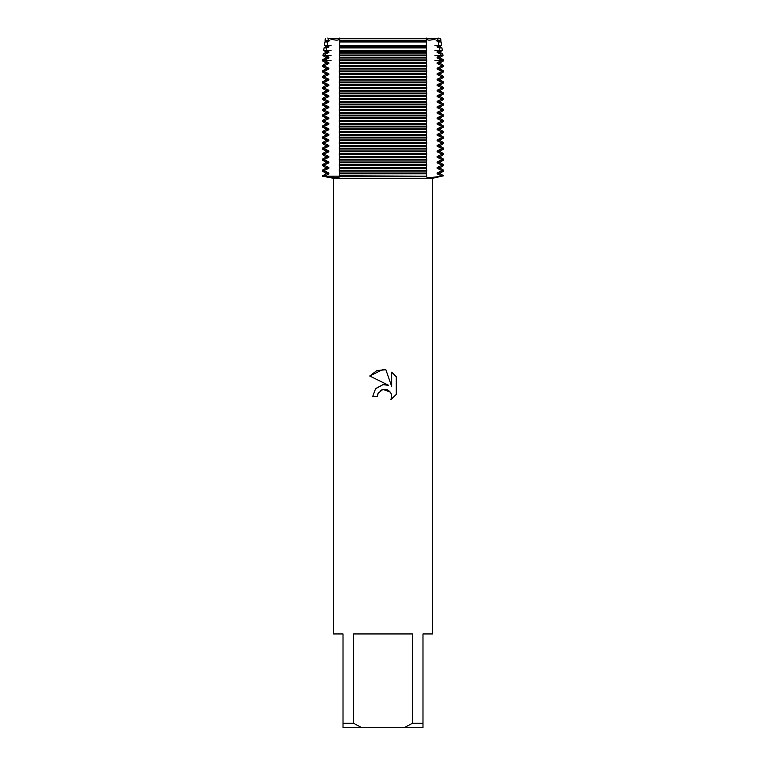 <?xml version="1.0" encoding="UTF-8"?>
<svg xmlns="http://www.w3.org/2000/svg" width="766" height="766" viewBox="0 0 766 766"><rect width="100%" height="100%" fill="white"/><g stroke="black" fill="none" stroke-linecap="round" stroke-linejoin="round"><path stroke-width="1.15" d="M412.414 723.286L404.132 727.7L361.868 727.7L353.586 723.286L353.586 633.942L412.414 633.942L412.414 723.286L422.985 723.286L422.985 633.942L432.637 633.942L432.637 178.248L333.363 178.248L322.333 176.18L339.29 176.18C340.621 177.942 335.757 177.942 324.707 176.18L328.882 173.825L328.882 173.02L324.707 171.067L324.707 170.263L328.882 168.309L328.882 167.505L324.707 165.552L324.707 164.747L328.882 162.794L328.882 161.99L324.707 160.037L324.707 159.232L328.882 157.279L328.882 156.475L324.707 154.521L324.707 153.717L328.882 151.764L328.882 150.959L324.707 149.006L324.707 148.202L328.882 146.249L328.882 145.444L324.707 143.491L324.707 142.687L328.882 140.733L328.882 139.929L324.707 137.976L324.707 137.171L328.882 135.218L328.882 134.414L324.707 132.461L324.707 131.656L328.882 129.703L328.882 128.899L324.707 126.945L324.707 126.141L328.882 124.188L328.882 123.383L324.707 121.43L324.707 120.626L328.882 118.673L328.882 117.868L324.707 115.915L324.707 115.111L328.882 113.157L328.882 112.353L324.707 110.4L324.707 109.595L328.882 107.642L328.882 106.838L324.707 104.885L324.707 104.08L328.882 102.127L328.882 101.323L324.707 99.369L324.707 98.565L328.882 96.612L328.882 95.807L324.707 93.854L324.707 93.05L328.882 91.097L328.882 90.292L324.707 88.339L324.707 87.535L328.882 85.581L328.882 84.777L324.707 82.824L324.707 82.019L328.882 80.066L328.882 79.262L324.707 77.309L324.707 76.504L328.882 74.551L328.882 73.747L324.707 71.793L324.707 70.989L328.882 69.036L328.882 68.231L324.707 66.278L324.707 65.474L328.882 63.521L328.882 62.716L324.707 60.763L324.774 59.92L328.882 58.005L328.882 57.201L325.473 55.621L325.741 53.936L328.882 52.49L328.882 51.686L326.306 50.518L326.737 47.942L328.882 46.975L328.882 46.171L327.168 45.405L327.771 41.948L328.882 41.46L328.059 40.292L328.413 38.3L440.632 38.3L440.91 40.292L440.287 41.46L441.139 41.948L438.229 41.948L438.832 45.405L441.609 45.405L440.287 46.171L440.287 46.975L441.963 47.942L439.263 47.942L439.694 50.518L442.317 50.518L440.287 51.686L440.287 52.49L442.786 53.936L440.259 53.936L440.527 55.621L443.016 55.621L440.287 57.201L440.287 58.005L443.61 59.92L441.226 59.92L441.293 60.763L443.667 60.763L440.287 62.716L440.287 63.521L443.667 65.474L441.293 65.474L441.293 66.278L443.667 66.278L440.287 68.231L440.287 69.036L443.667 70.989L441.293 70.989L441.293 71.793L443.667 71.793L440.287 73.747L440.287 74.551L443.667 76.504L441.293 76.504L441.293 77.309L443.667 77.309L440.287 79.262L440.287 80.066L443.667 82.019L441.293 82.019L441.293 82.824L443.667 82.824L440.287 84.777L440.287 85.581L443.667 87.535L441.293 87.535L441.293 88.339L443.667 88.339L440.287 90.292L440.287 91.097L443.667 93.05L441.293 93.05L441.293 93.854L443.667 93.854L440.287 95.807L440.287 96.612L443.667 98.565L441.293 98.565L441.293 99.369L443.667 99.369L440.287 101.323L440.287 102.127L443.667 104.08L441.293 104.08L441.293 104.885L443.667 104.885L440.287 106.838L440.287 107.642L443.667 109.595L441.293 109.595L441.293 110.4L443.667 110.4L440.287 112.353L440.287 113.157L443.667 115.111L441.293 115.111L441.293 115.915L443.667 115.915L440.287 117.868L440.287 118.673L443.667 120.626L441.293 120.626L441.293 121.43L443.667 121.43L440.287 123.383L440.287 124.188L443.667 126.141L441.293 126.141L441.293 126.945L443.667 126.945L440.287 128.899L440.287 129.703L443.667 131.656L441.293 131.656L441.293 132.461L443.667 132.461L440.287 134.414L440.287 135.218L443.667 137.171L441.293 137.171L441.293 137.976L443.667 137.976L440.287 139.929L440.287 140.733L443.667 142.687L441.293 142.687L441.293 143.491L443.667 143.491L440.287 145.444L440.287 146.249L443.667 148.202L441.293 148.202L441.293 149.006L443.667 149.006L440.287 150.959L440.287 151.764L443.667 153.717L441.293 153.717L441.293 154.521L443.667 154.521L440.287 156.475L440.287 157.279L443.667 159.232L441.293 159.232L441.293 160.037L443.667 160.037L440.287 161.99L440.287 162.794L443.667 164.747L441.293 164.747L441.293 165.552L443.667 165.552L440.287 167.505L440.287 168.309L443.667 170.263L441.293 170.263L441.293 171.067L443.667 171.067L440.287 173.02L440.287 173.825L443.667 175.778L441.293 176.18C430.253 177.942 425.389 177.942 426.71 176.18L339.29 175.778L339.683 176.764M438.267 38.061C430.329 40.809 426.356 40.809 426.327 38.061C426.356 40.809 430.329 40.809 438.267 38.061M383 389.387L378.174 393.159L377.418 396.395L372.726 396.395L375.637 388.563L383 384.656L388.688 385.346L369.729 376.001L383 369.451L385.882 369.767L391.675 386.447L391.675 372.161L396.271 376.815L396.271 394.433L390.938 399.546L391.694 396.357L391.148 393.619L389.607 391.311L387.29 389.76L383 389.387L390.296 392.115M426.317 176.764L426.71 176.18L383 176.18L426.71 176.18M377.418 396.395L377.897 393.781M390.938 399.546L396.271 394.433M388.688 385.346L383.498 384.599M383 384.656L375.407 388.831M380.453 390.516L382.962 389.396M390.325 392.154L390.689 392.699M396.271 376.815L391.675 372.161M385.882 369.767L376.862 370.553L369.729 376.001M339.683 40.292L339.683 38.3L426.317 38.3L426.317 40.292L339.683 40.292L339.549 50.518L426.451 50.518L426.403 47.942L339.597 47.942M339.673 38.061C339.644 40.809 335.671 40.809 327.733 38.061C335.671 40.809 339.644 40.809 339.673 38.061M339.29 176.18L383 176.18L322.333 176.18L325.713 173.825L328.882 173.825M333.363 178.248L333.363 633.942L343.015 633.942L343.015 727.7L361.868 727.7M404.132 727.7L422.985 727.7L422.985 723.286M343.015 723.286L353.586 723.286M324.707 175.778L322.333 175.778M325.713 173.825L325.713 173.02L328.882 173.02M325.713 173.02L322.333 171.067L324.707 171.067M324.707 170.263L322.333 170.263L325.713 168.309L328.882 168.309M325.713 168.309L325.713 167.505L328.882 167.505M325.713 167.505L322.333 165.552L324.707 165.552M324.707 164.747L322.333 164.747L325.713 162.794L328.882 162.794M325.713 162.794L325.713 161.99L328.882 161.99M325.713 161.99L322.333 160.037L324.707 160.037M324.707 159.232L322.333 159.232L325.713 157.279L328.882 157.279M325.713 157.279L325.713 156.475L328.882 156.475M325.713 156.475L322.333 154.521L324.707 154.521M324.707 153.717L322.333 153.717L325.713 151.764L328.882 151.764M325.713 151.764L325.713 150.959L328.882 150.959M325.713 150.959L322.333 149.006L324.707 149.006M324.707 148.202L322.333 148.202L325.713 146.249L328.882 146.249M325.713 146.249L325.713 145.444L328.882 145.444M325.713 145.444L322.333 143.491L324.707 143.491M324.707 142.687L322.333 142.687L325.713 140.733L328.882 140.733M325.713 140.733L325.713 139.929L328.882 139.929M325.713 139.929L322.333 137.976L324.707 137.976M324.707 137.171L322.333 137.171L325.713 135.218L328.882 135.218M325.713 135.218L325.713 134.414L328.882 134.414M325.713 134.414L322.333 132.461L324.707 132.461M324.707 131.656L322.333 131.656L325.713 129.703L328.882 129.703M325.713 129.703L325.713 128.899L328.882 128.899M325.713 128.899L322.333 126.945L324.707 126.945M324.707 126.141L322.333 126.141L325.713 124.188L328.882 124.188M325.713 124.188L325.713 123.383L328.882 123.383M325.713 123.383L322.333 121.43L324.707 121.43M324.707 120.626L322.333 120.626L325.713 118.673L328.882 118.673M325.713 118.673L325.713 117.868L328.882 117.868M325.713 117.868L322.333 115.915L324.707 115.915M324.707 115.111L322.333 115.111L325.713 113.157L328.882 113.157M325.713 113.157L325.713 112.353L328.882 112.353M325.713 112.353L322.333 110.4L324.707 110.4M324.707 109.595L322.333 109.595L325.713 107.642L328.882 107.642M325.713 107.642L325.713 106.838L328.882 106.838M325.713 106.838L322.333 104.885L324.707 104.885M324.707 104.08L322.333 104.08L325.713 102.127L328.882 102.127M325.713 102.127L325.713 101.323L328.882 101.323M325.713 101.323L322.333 99.369L324.707 99.369M324.707 98.565L322.333 98.565L325.713 96.612L328.882 96.612M325.713 96.612L325.713 95.807L328.882 95.807M325.713 95.807L322.333 93.854L324.707 93.854M324.707 93.05L322.333 93.05L325.713 91.097L328.882 91.097M325.713 91.097L325.713 90.292L328.882 90.292M325.713 90.292L322.333 88.339L324.707 88.339M324.707 87.535L322.333 87.535L325.713 85.581L328.882 85.581M325.713 85.581L325.713 84.777L328.882 84.777M325.713 84.777L322.333 82.824L324.707 82.824M324.707 82.019L322.333 82.019L325.713 80.066L328.882 80.066M325.713 80.066L325.713 79.262L328.882 79.262M325.713 79.262L322.333 77.309L324.707 77.309M324.707 76.504L322.333 76.504L325.713 74.551L328.882 74.551M325.713 74.551L325.713 73.747L328.882 73.747M325.713 73.747L322.333 71.793L324.707 71.793M324.707 70.989L322.333 70.989L325.713 69.036L328.882 69.036M325.713 69.036L325.713 68.231L328.882 68.231M325.713 68.231L322.333 66.278L324.707 66.278M324.707 65.474L322.333 65.474L325.713 63.521L328.882 63.521M325.713 63.521L325.713 62.716L328.882 62.716M325.713 62.716L322.333 60.763L324.707 60.763M324.774 59.92L322.39 59.92L325.713 58.005L328.882 58.005M325.713 58.005L325.713 57.201L328.882 57.201M325.713 57.201L322.984 55.621L331.084 55.621M325.741 53.936L323.214 53.936L325.713 52.49L328.882 52.49M325.713 52.49L325.713 51.686L328.882 51.686M325.713 51.686L323.683 50.518L331.084 50.518M326.737 47.942L324.037 47.942L325.713 46.975L328.882 46.975M325.713 46.975L325.713 46.171L328.882 46.171M325.713 46.171L324.391 45.405L331.084 45.405M441.293 171.067L437.118 173.02L440.287 173.02M339.29 171.067L426.71 171.067L426.71 170.263L339.29 170.263L339.577 173.633M437.118 173.02L437.118 173.825L440.287 173.825M441.293 165.552L437.118 167.505L437.118 168.309L440.287 168.309M437.118 168.309L441.293 170.263M437.118 173.825L441.293 175.778M437.118 167.505L440.287 167.505M339.29 165.552L426.71 165.552L426.71 164.747L339.29 164.747L339.577 168.118M441.293 160.037L437.118 161.99L437.118 162.794L440.287 162.794M437.118 162.794L441.293 164.747M437.118 161.99L440.287 161.99M339.29 160.037L426.71 160.037L426.71 159.232L339.29 159.232L339.577 162.603M441.293 154.521L437.118 156.475L437.118 157.279L440.287 157.279M437.118 157.279L441.293 159.232M437.118 156.475L440.287 156.475M383 154.521L426.71 154.521L426.71 153.717L339.29 153.717L339.29 154.521L383 154.521M441.293 149.006L437.118 150.959L437.118 151.764L440.287 151.764M437.118 151.764L441.293 153.717M437.118 150.959L440.287 150.959M339.29 149.006L426.71 149.006L426.71 148.202L339.29 148.202L339.577 151.572M441.293 143.491L437.118 145.444L437.118 146.249L440.287 146.249M437.118 146.249L441.293 148.202M437.118 145.444L440.287 145.444M339.29 143.491L426.71 143.491L426.71 142.687L339.29 142.687L339.577 146.057M441.293 137.976L437.118 139.929L437.118 140.733L440.287 140.733M437.118 140.733L441.293 142.687M437.118 139.929L440.287 139.929M339.29 137.976L426.71 137.976L426.71 137.171L339.29 137.171L339.577 140.542M441.293 132.461L437.118 134.414L437.118 135.218L440.287 135.218M437.118 135.218L441.293 137.171M437.118 134.414L440.287 134.414M339.29 132.461L426.71 132.461L426.71 131.656L339.29 131.656L339.577 135.027M441.293 126.945L437.118 128.899L437.118 129.703L440.287 129.703M437.118 129.703L441.293 131.656M437.118 128.899L440.287 128.899M383 126.945L426.71 126.945L426.71 126.141L339.29 126.141L339.29 126.945L383 126.945M441.293 121.43L437.118 123.383L437.118 124.188L440.287 124.188M437.118 124.188L441.293 126.141M437.118 123.383L440.287 123.383M339.29 121.43L426.71 121.43L426.71 120.626L339.29 120.626L339.577 123.996M441.293 115.915L437.118 117.868L437.118 118.673L440.287 118.673M437.118 118.673L441.293 120.626M437.118 117.868L440.287 117.868M339.29 115.915L426.71 115.915L426.71 115.111L339.29 115.111L339.577 118.481M441.293 110.4L437.118 112.353L437.118 113.157L440.287 113.157M437.118 113.157L441.293 115.111M437.118 112.353L440.287 112.353M339.29 110.4L426.71 110.4L426.71 109.595L339.29 109.595L339.577 112.966M441.293 104.885L437.118 106.838L437.118 107.642L440.287 107.642M437.118 107.642L441.293 109.595M437.118 106.838L440.287 106.838M339.29 104.885L426.71 104.885L426.71 104.08L339.29 104.08L339.577 107.451M441.293 99.369L437.118 101.323L437.118 102.127L440.287 102.127M437.118 102.127L441.293 104.08M437.118 101.323L440.287 101.323M383 99.369L426.71 99.369L426.71 98.565L339.29 98.565L339.29 99.369L383 99.369M441.293 93.854L437.118 95.807L437.118 96.612L440.287 96.612M437.118 96.612L441.293 98.565M437.118 95.807L440.287 95.807M339.29 93.854L426.71 93.854L426.71 93.05L339.29 93.05L339.577 96.42M441.293 88.339L437.118 90.292L437.118 91.097L440.287 91.097M437.118 91.097L441.293 93.05M437.118 90.292L440.287 90.292M339.29 88.339L426.71 88.339L426.71 87.535L339.29 87.535L339.577 90.905M441.293 82.824L437.118 84.777L437.118 85.581L440.287 85.581M437.118 85.581L441.293 87.535M437.118 84.777L440.287 84.777M339.29 82.824L426.71 82.824L426.71 82.019L339.29 82.019L339.577 85.39M441.293 77.309L437.118 79.262L437.118 80.066L440.287 80.066M437.118 80.066L441.293 82.019M437.118 79.262L440.287 79.262M339.29 77.309L426.71 77.309L426.71 76.504L339.29 76.504L339.577 79.875M441.293 71.793L437.118 73.747L437.118 74.551L440.287 74.551M437.118 74.551L441.293 76.504M437.118 73.747L440.287 73.747M383 71.793L426.71 71.793L426.71 70.989L339.29 70.989L339.29 71.793L383 71.793M441.293 66.278L437.118 68.231L437.118 69.036L440.287 69.036M437.118 69.036L441.293 70.989M437.118 68.231L440.287 68.231M339.29 66.278L426.71 66.278L426.71 65.474L339.29 65.474L339.577 68.844M441.293 60.763L437.118 62.716L437.118 63.521L440.287 63.521M437.118 63.521L441.293 65.474M437.118 62.716L440.287 62.716M339.29 60.763L426.71 60.763L426.691 59.92L339.309 59.92L339.577 63.329M339.29 60.361L426.71 60.361M434.916 55.621L440.527 55.621L437.118 57.201L437.118 58.005L440.287 58.005M437.118 58.005L441.226 59.92M437.118 57.201L440.287 57.201M383 55.621L426.566 55.621L426.528 53.936L339.472 53.936L339.434 55.621L383 55.621M434.916 50.518L439.694 50.518L437.118 51.686L437.118 52.49L440.287 52.49M437.118 52.49L440.259 53.936M437.118 51.686L440.287 51.686M434.916 45.405L438.832 45.405L437.118 46.171L437.118 46.975L440.287 46.975M437.118 46.975L439.263 47.942M437.118 46.171L440.287 46.171M339.635 45.405L426.365 45.405L426.327 41.948L339.673 41.948M327.771 41.948L324.861 41.948L325.713 41.46L328.882 41.46M440.632 38.3L437.587 38.3L437.941 40.292L437.118 40.655L437.118 41.46L440.287 41.46M437.118 41.46L438.229 41.948M325.713 41.46L325.713 40.655L328.882 40.655M437.118 40.655L440.287 40.655M325.713 40.655L329.849 40.292M436.151 40.292L440.91 40.292M339.434 50.106L339.52 52.461M339.683 51.523L339.683 52.653M339.539 51.772L339.386 54.204M339.357 55.42L339.549 57.89M339.683 57.038L339.683 58.168M339.577 57.383L339.3 59.959M339.683 62.553L339.683 63.683M339.577 62.908L339.29 65.483M339.683 68.069L339.683 69.199M339.577 68.423L339.29 70.999M339.29 71.784L339.577 74.359M339.683 73.584L339.683 74.714M339.577 73.938L339.29 76.514M339.683 79.099L339.683 80.229M339.577 79.453L339.29 82.029M339.683 84.614L339.683 85.744M339.577 84.969L339.29 87.544M339.683 90.129L339.683 91.259M339.577 90.484L339.29 93.059M339.683 95.645L339.683 96.775M339.577 95.999L339.29 98.575M339.29 99.36L339.577 101.935M339.683 101.16L339.683 102.29M339.577 101.514L339.29 104.09M339.683 106.675L339.683 107.805M339.577 107.029L339.29 109.605M339.683 112.19L339.683 113.32M339.577 112.545L339.29 115.12M339.683 117.705L339.683 118.835M339.577 118.06L339.29 120.635M339.683 123.221L339.683 124.351M339.577 123.575L339.29 126.151M339.29 126.936L339.577 129.511M339.683 128.736L339.683 129.866M339.577 129.09L339.29 131.666M339.683 134.251L339.683 135.381M339.577 134.605L339.29 137.181M339.683 139.766L339.683 140.896M339.577 140.121L339.29 142.696M339.683 145.281L339.683 146.411M339.577 145.636L339.29 148.211M339.683 150.797L339.683 151.927M339.577 151.151L339.29 153.727M339.29 154.512L339.577 157.087M339.683 156.312L339.683 157.442M339.577 156.666L339.29 159.242M339.683 161.827L339.683 162.957M339.577 162.181L339.29 164.757M339.683 167.342L339.683 168.472M339.577 167.697L339.29 170.272M339.683 172.857L339.683 173.987M339.577 173.212L339.29 175.787M426.71 175.787L426.423 173.212M426.317 173.987L426.317 172.857M426.423 173.633L426.71 171.057M426.71 170.272L426.423 167.697M426.317 168.472L426.317 167.342M426.423 168.118L426.71 165.542M426.71 164.757L426.423 162.181M426.317 162.957L426.317 161.827M426.423 162.603L426.71 160.027M426.71 159.242L426.423 156.666M426.317 157.442L426.317 156.312M426.423 157.087L426.71 154.512M426.71 153.727L426.423 151.151M426.317 151.927L426.317 150.797M426.423 151.572L426.71 148.997M426.71 148.211L426.423 145.636M426.317 146.411L426.317 145.281M426.423 146.057L426.71 143.481M426.71 142.696L426.423 140.121M426.317 140.896L426.317 139.766M426.423 140.542L426.71 137.966M426.71 137.181L426.423 134.605M426.317 135.381L426.317 134.251M426.423 135.027L426.71 132.451M426.71 131.666L426.423 129.09M426.317 129.866L426.317 128.736M426.423 129.511L426.71 126.936M426.71 126.151L426.423 123.575M426.317 124.351L426.317 123.221M426.423 123.996L426.71 121.421M426.71 120.635L426.423 118.06M426.317 118.835L426.317 117.705M426.423 118.481L426.71 115.905M426.71 115.12L426.423 112.545M426.317 113.32L426.317 112.19M426.423 112.966L426.71 110.39M426.71 109.605L426.423 107.029M426.317 107.805L426.317 106.675M426.423 107.451L426.71 104.875M426.71 104.09L426.423 101.514M426.317 102.29L426.317 101.16M426.423 101.935L426.71 99.36M426.71 98.575L426.423 95.999M426.317 96.775L426.317 95.645M426.423 96.42L426.71 93.845M426.71 93.059L426.423 90.484M426.317 91.259L426.317 90.129M426.423 90.905L426.71 88.329M426.71 87.544L426.423 84.969M426.317 85.744L426.317 84.614M426.423 85.39L426.71 82.814M426.71 82.029L426.423 79.453M426.317 80.229L426.317 79.099M426.423 79.875L426.71 77.299M426.71 76.514L426.423 73.938M426.317 74.714L426.317 73.584M426.423 74.359L426.71 71.784M426.71 70.999L426.423 68.423M426.317 69.199L426.317 68.069M426.423 68.844L426.71 66.269M426.71 65.483L426.423 62.908M426.317 63.683L426.317 62.553M426.423 63.329L426.71 60.753M426.7 59.959L426.423 57.383M426.317 58.168L426.317 57.038M426.451 57.89L426.643 55.42M426.614 54.204L426.461 51.772M426.317 52.653L426.317 51.523M426.48 52.461L426.566 50.106M426.403 47.942L426.365 45.405M426.327 41.948L426.317 40.292M339.683 40.655L426.317 40.655M339.683 41.46L426.317 41.46M339.683 46.171L426.317 46.171M339.683 46.975L426.317 46.975M339.683 51.686L426.317 51.686M339.683 52.49L426.317 52.49M339.683 57.201L426.317 57.201M339.683 58.005L426.317 58.005M434.916 60.361L443.667 60.763M339.683 62.716L426.317 62.716M339.683 63.521L426.317 63.521M339.683 68.231L426.317 68.231M339.683 69.036L426.317 69.036M339.683 73.747L426.317 73.747M339.683 74.551L426.317 74.551M339.683 79.262L426.317 79.262M339.683 80.066L426.317 80.066M339.683 84.777L426.317 84.777M339.683 85.581L426.317 85.581M339.683 90.292L426.317 90.292M339.683 91.097L426.317 91.097M339.683 95.807L426.317 95.807M339.683 96.612L426.317 96.612M339.683 101.323L426.317 101.323M339.683 102.127L426.317 102.127M339.683 106.838L426.317 106.838M339.683 107.642L426.317 107.642M339.683 112.353L426.317 112.353M339.683 113.157L426.317 113.157M339.683 117.868L426.317 117.868M339.683 118.673L426.317 118.673M339.683 123.383L426.317 123.383M339.683 124.188L426.317 124.188M339.683 128.899L426.317 128.899M339.683 129.703L426.317 129.703M339.683 134.414L426.317 134.414M339.683 135.218L426.317 135.218M339.683 139.929L426.317 139.929M339.683 140.733L426.317 140.733M339.683 145.444L426.317 145.444M339.683 146.249L426.317 146.249M339.683 150.959L426.317 150.959M339.683 151.764L426.317 151.764M339.683 156.475L426.317 156.475M339.683 157.279L426.317 157.279M339.683 161.99L426.317 161.99M339.683 162.794L426.317 162.794M339.683 167.505L426.317 167.505M339.683 168.309L426.317 168.309M339.683 173.825L426.317 173.825M339.683 173.02L426.317 173.02M331.084 60.361L322.333 60.763M432.637 178.248L443.667 175.778M325.368 38.3L325.09 40.292M441.139 41.948L441.609 45.405M441.963 47.942L442.317 50.518M442.786 53.936L443.016 55.621M443.667 65.474L443.667 66.278M443.667 70.989L443.667 71.793M443.667 76.504L443.667 77.309M443.667 82.019L443.667 82.824M443.667 87.535L443.667 88.339M443.667 93.05L443.667 93.854M443.667 98.565L443.667 99.369M443.667 104.08L443.667 104.885M443.667 109.595L443.667 110.4M443.667 115.111L443.667 115.915M443.667 120.626L443.667 121.43M443.667 126.141L443.667 126.945M443.667 131.656L443.667 132.461M443.667 137.171L443.667 137.976M443.667 142.687L443.667 143.491M443.667 148.202L443.667 149.006M443.667 153.717L443.667 154.521M443.667 159.232L443.667 160.037M443.667 164.747L443.667 165.552M443.667 170.263L443.667 171.067M323.214 53.936L322.984 55.621M324.037 47.942L323.683 50.518M324.861 41.948L324.391 45.405M322.333 170.263L322.333 171.067M322.333 164.747L322.333 165.552M322.333 159.232L322.333 160.037M322.333 153.717L322.333 154.521M322.333 148.202L322.333 149.006M322.333 142.687L322.333 143.491M322.333 137.171L322.333 137.976M322.333 131.656L322.333 132.461M322.333 126.141L322.333 126.945M322.333 120.626L322.333 121.43M322.333 115.111L322.333 115.915M322.333 109.595L322.333 110.4M322.333 104.08L322.333 104.885M322.333 98.565L322.333 99.369M322.333 93.05L322.333 93.854M322.333 87.535L322.333 88.339M322.333 82.019L322.333 82.824M322.333 76.504L322.333 77.309M322.333 70.989L322.333 71.793M322.333 65.474L322.333 66.278"/></g></svg>
